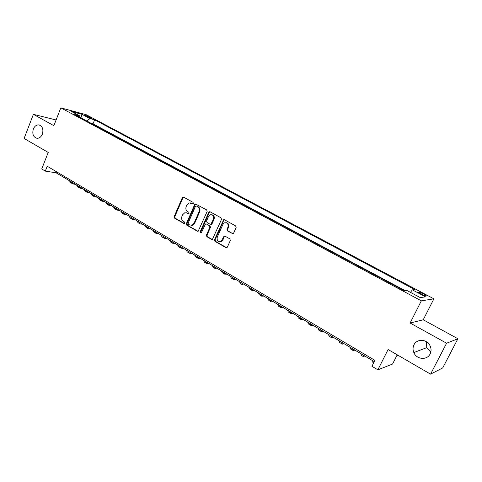 <?xml version="1.0" encoding="UTF-8"?>
<svg xmlns="http://www.w3.org/2000/svg" width="482" height="482" viewBox="0 0 482 482"><rect width="100%" height="100%" fill="white"/><g stroke="black" fill="none" stroke-linecap="round" stroke-linejoin="round"><path stroke-width="0.72" d="M193.36 203.446L193.059 202.356L183.642 197.144L183.064 197.054L182.31 197.71L174.153 216.611L174.574 218.153L183.871 223.491L184.805 223.112L184.51 222.021L183.299 221.322C181.678 220.147 181.226 218.491 181.943 216.358L182.624 214.779L184.739 212.773L186.914 213.002L188.613 213.737L189.071 213.303L188.769 212.213L187.552 211.526C185.925 210.357 185.474 208.7 186.191 206.555L186.877 204.971L189.167 202.898L192.86 203.898L193.36 203.446M413.972 344.817C412.779 347.299 412.731 349.884 413.827 352.559C416.49 359.512 427.076 360.5 430.101 353.957C431.432 351.167 431.36 348.323 429.89 345.419C426.691 338.954 416.773 338.653 413.972 344.817M426.365 341.696L426.775 347.643L430.806 352.053M33.33 129.043C32.047 134.044 33.264 137.129 36.975 138.298C39.331 138.352 41.127 136.972 42.362 134.159C43.651 129.26 42.494 126.176 38.897 124.904C36.463 124.76 34.608 126.139 33.33 129.043M423.558 293.93L418.894 292.056C418.081 292.11 418.912 292.827 421.395 294.207L426.076 296.087C426.889 296.026 426.046 295.309 423.558 293.93M232.228 233.619L233.24 233.571L233.662 233.059L236.132 227.558L235.668 225.944L224.528 219.774L223.654 219.756L214.496 239.723L214.942 241.325L225.938 247.64L227.004 247.561L227.365 247.097L230.324 240.5L229.866 238.879L225.112 236.192L224.13 236.222L221.124 241.349C218.033 242.133 216.743 240.735 217.255 237.162L222.937 224.395L224.335 222.865C227.323 222.365 228.528 223.805 227.956 227.191L226.998 229.336L227.456 230.944L232.914 233.716M56.093 119.97L33.391 114.336L24.1 138.461L48.218 152.445L41.729 168.971L45.302 171.104L47.212 166.248L374.912 360.355L371.941 366.284L377.87 369.827L392.541 364.061L397.228 354.818M446.597 343.22L457.9 338.75L423.232 319.783L410.122 323.018L446.597 343.22L430.565 374.146L388.094 349.522L377.87 369.827M410.122 323.018L421.34 300.84L60.834 107.854L86.35 114.77L433.884 298.846L421.34 300.84M33.391 114.336L53.857 125.669L60.834 107.854M207.14 211.484L206.7 209.905L195.379 203.922L194.674 204.567L186.377 223.618L186.805 225.178L197.337 231.221L198.168 231.252L207.14 211.484M210.122 211.803L221.021 217.834L221.473 219.43L212.423 239.325L211.484 239.343L206.856 236.686L206.417 235.096L209.863 227.293L209.417 225.709L206.356 223.979L205.537 223.943L201.41 232.625L201.048 233.023L200.144 231.902L208.736 212.369L209.375 211.743L210.122 211.803M457.9 338.75L442.699 367.947L430.565 374.146M85.471 115.825L92.008 118.542L89.598 116.933L84.663 115.071L85.471 115.825M410.441 292.363L412.381 289.869L414.839 289.616L94.623 119.825L89.971 118.59L86.772 120.988M412.381 289.869L425.51 296.846L420.262 297.599L406.862 290.453L404.229 290.73L74.692 114.523L79.602 115.831L71.505 111.511L81.958 114.33L89.971 118.59M405.139 290.634L93.008 123.856L91.345 123.428M423.232 319.783L433.884 298.846M45.302 171.104L56.117 172.815L374.273 361.627M56.533 171.767L56.117 172.815M93.008 123.856L94.623 119.825M80 117.361L79.602 115.831M80.946 117.867L81.958 114.33M192.939 203.874L190.529 202.898M186.185 212.719L188.673 213.719M183.66 197.15L182.937 197.801L174.791 216.677L175.207 218.219L184.431 223.509M196.029 204L195.294 204.651L187.01 223.672L187.432 225.233L198.024 231.306M196.367 206.037L195.415 206.435L188.125 223.166L188.426 224.263L189.709 224.998L192.185 225.148L194.047 223.244L199.06 211.773C199.789 209.604 199.325 207.935 197.668 206.76L196.542 206.061M191.167 225.371L192.812 225.208L194.668 223.305L194.047 223.244M196.987 206.121L198.289 206.844C199.94 208.013 200.404 209.682 199.675 211.845L194.668 223.305M206.296 223.949L210.025 225.763L210.465 227.347L207.025 235.138L207.465 236.728L212.188 239.427M210.092 211.785L209.345 212.442L200.759 231.95L201.03 233.035M213.454 219.171C214.056 216.014 212.966 214.556 210.182 214.791L208.543 216.43L206.573 220.901L207.013 222.485L210.08 224.208L210.923 224.238L213.454 219.171L214.056 219.232C214.719 216.665 213.924 215.153 211.664 214.689M210.748 224.299L211.526 224.293L212.074 223.714L211.471 223.654M214.056 219.232L212.074 223.714M226.064 222.636C228.396 223.094 229.221 224.63 228.546 227.245L227.588 229.384L228.046 230.992L232.812 233.662M219.858 241.783L221.72 241.38L222.829 240.036L222.238 240M225.01 236.138L224.287 236.783L222.829 240.036M224.467 219.744L223.702 220.401L215.093 239.759L215.544 241.362L226.667 247.73M75.71 184.443L72.782 183.883L70.962 181.624M72.27 183.576L71.017 182.829L69.191 180.575M82.808 188.655L79.904 188.113L78.108 185.865M79.397 187.811L78.114 187.052L76.313 184.799M89.995 192.921L87.109 192.396L85.338 190.155M86.609 192.095L85.296 191.318L83.525 189.077M97.268 197.234L94.4 196.734L92.658 194.499M93.906 196.439L92.568 195.644L90.821 193.409M104.63 201.603L101.786 201.121L100.069 198.897M101.292 200.831L99.931 200.018L98.208 197.795M112.077 206.025L109.263 205.567L107.57 203.35M108.775 205.278L107.384 204.446L105.691 202.235M119.626 210.501L116.831 210.062L115.168 207.863M116.349 209.778L114.927 208.935L113.264 206.73M127.26 215.038L124.495 214.617L122.862 212.423M124.019 214.339L122.567 213.472L120.928 211.279M134.996 219.623L132.255 219.232L130.652 217.051M131.785 218.955L130.303 218.075L128.694 215.888M142.829 224.275L140.111 223.901L138.545 221.732M139.647 223.63L138.135 222.732L136.563 220.557M150.764 228.98L148.07 228.637L146.534 226.474M147.613 228.366L146.07 227.444L144.528 225.281M158.795 233.746L156.132 233.427L154.632 231.276M155.686 233.161L154.107 232.222L152.595 230.071M166.929 238.578L164.296 238.283L162.832 236.144M163.856 238.018L162.247 237.06L160.771 234.921M175.171 243.47L172.568 243.199L171.14 241.072M172.134 242.94L170.489 241.964L169.049 239.837M183.522 248.423L180.949 248.182L179.557 246.067M180.521 247.929L178.846 246.929L177.442 244.814M191.981 253.442L189.444 253.231L188.082 251.128M189.022 252.978L187.311 251.959L185.944 249.857M200.554 258.533L198.048 258.346L196.728 256.261M197.632 258.099L195.885 257.057L194.553 254.972M209.242 263.684L206.766 263.527L205.489 261.455M206.362 263.286L204.579 262.226L203.284 260.153M218.039 268.908L215.605 268.781L214.363 266.727M215.207 268.546L213.381 267.462L212.134 265.401M226.962 274.204L224.558 274.101L223.365 272.065M224.172 273.872L222.31 272.764L221.099 270.727M235.999 279.566L233.637 279.5L232.487 277.481M233.264 279.277L231.36 278.144L230.191 276.12M245.169 285.007L242.844 284.97L241.735 282.97M242.476 284.754L240.53 283.597L239.409 281.59M254.46 290.519L252.176 290.519L251.11 288.537M251.815 290.303L249.833 289.128L248.754 287.133M263.877 296.111L261.636 296.147L260.623 294.177M261.286 295.936L259.262 294.731L258.232 292.761M273.427 301.78L271.233 301.846L270.263 299.9M270.89 301.648L268.823 300.413L267.841 298.46M283.115 307.528L280.964 307.63L280.048 305.702M280.632 307.438L278.518 306.178L277.59 304.244M292.935 313.354L290.833 313.499L289.965 311.595M290.513 313.306L288.35 312.023L287.471 310.113M302.901 319.271L300.84 319.452L300.033 317.566M300.533 319.265L298.328 317.951L297.502 316.065M313.005 325.266L310.998 325.483L310.239 323.627M310.697 325.308L308.444 323.97L307.673 322.103M323.259 331.351L321.301 331.61L320.602 329.772M321.012 331.441L318.71 330.068L317.993 328.224M333.658 337.521L331.755 337.822L331.11 336.008M331.477 337.659L329.128 336.261L328.471 334.442M344.214 343.787L342.359 344.13L341.78 342.341M342.099 343.973L339.696 342.545L339.099 340.75M354.921 350.137L353.125 350.528L352.607 348.769M352.878 350.384L350.42 348.92L349.89 347.154M365.79 356.59L364.055 357.023L363.603 355.288M363.82 356.885L361.307 355.391L360.837 353.649M398.114 355.33L396.704 355.849M373.707 362.765L372.357 361.964L371.953 360.247M89.29 117.692L89.598 116.933M90.978 118.307L91.188 117.777M191.806 203.247L191.185 203.163M188.601 213.743L188.131 213.689M187.54 213.074L186.914 213.002M184.371 223.54L183.871 223.491M175.207 218.219L174.574 218.153M174.791 216.677L174.153 216.611M182.937 197.801L182.31 197.71M192.848 203.898L192.408 203.838M197.957 231.27L197.337 231.221M187.432 225.233L186.805 225.178M187.01 223.672L186.377 223.618M195.294 204.651L194.674 204.567M199.675 211.845L199.06 211.773M198.289 206.844L197.668 206.76M212.086 239.379L211.484 239.343M207.465 236.728L206.856 236.686M207.025 235.138L206.417 235.096M210.465 227.347L209.863 227.293M210.025 225.763L209.417 225.709M206.965 224.04L206.356 223.979M200.759 231.95L200.144 231.902M209.345 212.442L208.736 212.369M228.046 230.992L227.456 230.944M227.588 229.384L226.998 229.336M228.546 227.245L227.956 227.191M224.287 236.783L223.69 236.74M226.528 247.664L225.938 247.64M215.544 241.362L214.942 241.325M215.093 239.759L214.496 239.723M223.702 220.401L223.112 220.34M426.775 347.643L413.827 352.559M418.695 292.447L418.894 292.056M39.548 125.055L38.897 124.904M183.636 197.138L183.064 197.054M195.999 204.007L195.379 203.922M192.812 225.208L192.185 225.148M211.526 224.293L210.923 224.238M209.977 211.821L209.375 211.743M221.72 241.38L221.124 241.349M224.72 236.264L224.13 236.222M224.251 219.822L223.654 219.756"/></g></svg>
